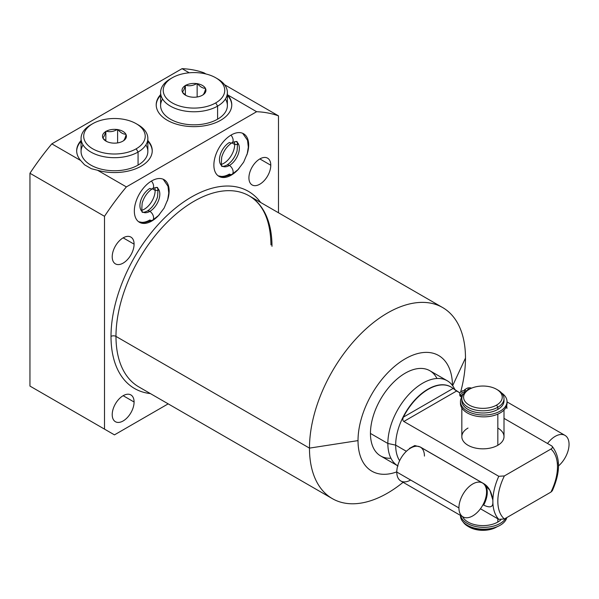 <?xml version="1.0" encoding="UTF-8"?>
<svg xmlns="http://www.w3.org/2000/svg" width="599" height="599" viewBox="0 0 599 599"><rect width="100%" height="100%" fill="white"/><g stroke="black" fill="none" stroke-linecap="round" stroke-linejoin="round"><path stroke-width="0.9" d="M39.893 391.821L29.95 386.078L29.95 173.261A195.304 112.762 -60 0 1 51.821 143.857L182.059 68.668A195.304 112.762 -60 0 1 203.93 72.808L205.944 73.977L203.93 72.808A195.304 112.762 -60 0 0 182.059 68.668L189.209 72.793L182.059 68.668L51.821 143.857L80.67 160.517L84.556 164.807L91.347 168.723L97.532 170.251L126.382 186.91A195.304 112.762 120 0 0 104.511 216.306L29.95 173.261A195.304 112.762 -60 0 1 51.821 143.857L80.67 160.517L84.556 164.807L91.347 168.723L97.532 170.251A37.782 21.819 0 0 0 141.476 165.998A37.782 21.819 0 0 0 147.848 140.54A37.782 21.819 0 0 1 152.243 150.746A37.782 21.819 0 0 1 97.532 170.251L126.382 186.91L256.619 111.713L227.38 94.732L256.619 111.713A195.304 112.762 -60 0 1 278.49 115.862A195.304 112.762 120 0 0 256.619 111.713L126.382 186.91A195.304 112.762 -60 0 0 104.511 216.306L104.511 429.131L104.511 216.306L29.95 173.261L29.95 386.078L114.454 434.867L29.95 386.078L114.454 434.867L168.177 403.853L114.454 434.867L39.893 391.821M224.543 84.714L278.49 115.862L278.49 212.78L278.49 115.862L224.543 84.714M396.785 471.877A66.781 38.561 -60 0 1 358.022 440.609A66.781 38.561 -60 0 1 404.984 358.966A66.781 38.561 -60 0 1 452.47 385.471A66.781 38.561 120 0 0 404.984 358.966A66.781 38.561 120 0 0 358.022 440.609A66.781 38.561 120 0 0 396.785 471.877M436.963 378.501A49.208 28.408 120 0 0 397.923 378.291A49.208 28.408 120 0 0 370.452 433.436A49.208 28.408 120 0 0 390.93 458.228M332.318 498.623A110.313 63.689 120 0 0 403.112 482.3A110.313 63.689 -60 0 1 309.473 448.119A110.313 63.689 120 0 0 332.318 498.623L138.833 386.909A110.313 63.689 -60 0 1 115.981 336.406L309.473 448.119A110.313 63.689 -60 0 1 387.478 313.007A110.313 63.689 -60 0 1 465.483 358.045L452.642 385.711L465.483 358.045A110.313 63.689 -60 0 1 460.668 391.963A110.313 63.689 120 0 0 465.483 358.045A110.313 63.689 120 0 0 442.631 307.549A110.313 63.689 120 0 0 357.625 337.102A110.313 63.689 120 0 0 309.473 448.119L115.981 336.406A110.313 63.689 -60 0 1 164.133 225.389A110.313 63.689 -60 0 1 249.147 195.836A110.313 63.689 -60 0 1 271.991 246.339M111.01 336.406A113.832 65.718 120 0 0 150.379 393.58A113.832 65.718 120 0 1 111.01 336.406A3.512 2.029 180 0 1 115.981 336.406A3.512 2.029 0 0 0 111.01 336.406A113.832 65.718 120 0 1 170.176 212.63A113.832 65.718 120 0 1 260.692 202.507A113.832 65.718 120 0 0 170.176 212.63A113.832 65.718 120 0 0 111.01 336.406M112.215 414.635A15.469 8.933 120 0 0 123.154 420.947A15.469 8.933 120 0 0 134.086 402.011A15.469 8.933 120 0 0 123.154 395.692A15.469 8.933 120 0 0 112.215 414.635A15.469 8.933 120 0 0 115.42 421.718A15.469 8.933 120 0 0 127.34 417.57A15.469 8.933 120 0 0 134.086 402.011L123.154 395.692L134.086 402.011A15.469 8.933 120 0 0 130.889 394.928A15.469 8.933 120 0 0 118.969 399.069A15.469 8.933 120 0 0 112.215 414.635M248.914 177.866A15.469 8.933 120 0 0 259.854 184.185A15.469 8.933 120 0 0 270.785 165.242A15.469 8.933 120 0 0 259.854 158.93A15.469 8.933 120 0 0 248.914 177.866A15.469 8.933 120 0 0 252.119 184.949A15.469 8.933 120 0 0 264.039 180.808A15.469 8.933 120 0 0 270.785 165.242L259.854 158.93L270.785 165.242A15.469 8.933 120 0 0 267.581 158.158A15.469 8.933 120 0 0 255.668 162.307A15.469 8.933 120 0 0 248.914 177.866M112.215 256.791A15.469 8.933 120 0 0 123.154 263.103A15.469 8.933 120 0 0 134.086 244.16A15.469 8.933 120 0 0 123.154 237.848A15.469 8.933 120 0 0 112.215 256.791A15.469 8.933 120 0 0 115.42 263.867A15.469 8.933 120 0 0 127.34 259.726A15.469 8.933 120 0 0 134.086 244.16L123.154 237.848L134.086 244.16A15.469 8.933 120 0 0 130.889 237.084A15.469 8.933 120 0 0 118.969 241.225A15.469 8.933 120 0 0 112.215 256.791M134.341 211.013A24.604 14.204 120 0 0 159.476 214.494A24.604 14.204 120 0 1 139.432 222.281A24.604 14.204 120 0 1 134.341 211.013A24.604 14.204 120 0 1 151.734 180.883A24.604 14.204 120 0 1 169.135 190.924L168.776 190.722L169.135 190.924A24.604 14.204 120 0 0 164.036 179.663A24.604 14.204 120 0 0 145.078 186.252A24.604 14.204 120 0 0 134.341 211.013M167.316 200.912A24.604 14.204 120 0 0 169.135 190.924A24.604 14.204 120 0 1 167.316 200.912M213.873 165.099A24.604 14.204 120 0 0 239.008 168.574A24.604 14.204 120 0 1 218.964 176.361A24.604 14.204 120 0 1 213.873 165.099A24.604 14.204 120 0 1 231.266 134.962A24.604 14.204 120 0 1 248.667 145.01L248.308 144.801L248.667 145.01A24.604 14.204 120 0 0 243.568 133.742A24.604 14.204 120 0 0 224.61 140.338A24.604 14.204 120 0 0 213.873 165.099M246.848 154.991A24.604 14.204 120 0 0 248.667 145.01A24.604 14.204 120 0 1 246.848 154.991M138.833 386.909A110.313 63.689 -60 0 1 115.981 336.406A110.313 63.689 -60 0 1 164.133 225.389A110.313 63.689 -60 0 1 249.147 195.836C263.238 204.229 270.508 220.582 270.965 244.901M309.473 448.119L358.022 440.609L309.473 448.119M160.599 94.62A37.782 21.819 0 0 0 193.559 126.644A37.782 21.819 0 0 0 227.77 95.061A37.782 21.819 0 0 1 231.776 104.825A37.782 21.819 0 0 1 193.986 126.644A37.782 21.819 0 0 1 156.204 104.825A37.782 21.819 0 0 1 160.599 94.62M81.06 140.54A37.782 21.819 0 0 0 80.67 160.517A37.782 21.819 0 0 1 76.672 150.746A37.782 21.819 0 0 1 81.06 140.54M152.236 151.105A37.782 21.819 0 0 0 147.848 141.252A37.782 21.819 180 0 1 152.236 151.105M81.06 141.252A37.782 21.819 0 0 0 76.672 151.105A37.782 21.819 180 0 1 81.06 141.252M145.871 144.936A33.394 19.28 180 0 1 138.07 165.099A33.394 19.28 180 0 1 96.566 167.742A33.394 19.28 180 0 1 83.036 144.936M227.38 95.338A37.782 21.819 180 0 1 231.768 105.184A37.782 21.819 180 0 0 227.38 95.338M156.204 105.184A37.782 21.819 180 0 1 160.599 95.338A37.782 21.819 180 0 0 156.204 105.184M162.569 99.015A33.394 19.28 0 0 0 176.099 121.822A33.394 19.28 0 0 0 217.602 119.179A33.394 19.28 0 0 0 225.404 99.015M141.783 210.324A15.379 8.88 120 0 0 155.156 190.385L152.348 188.767L155.156 190.385A15.379 8.88 -60 0 1 141.783 210.324M158.158 190.385L155.156 190.385A15.379 8.88 120 0 0 154.864 187.674A15.379 8.88 -60 0 1 155.156 190.385L158.158 190.385M234.688 144.471L231.88 142.854L234.688 144.471A15.379 8.88 -60 0 1 221.316 164.411A15.379 8.88 120 0 0 234.688 144.471A15.379 8.88 120 0 0 234.396 141.753A15.379 8.88 -60 0 1 234.688 144.471L237.691 144.471L234.688 144.471M398.043 466.007L380.642 455.959A49.208 28.408 -60 0 1 370.452 433.436L387.853 443.477A49.208 28.408 120 0 0 397.699 465.805A49.208 28.408 -60 0 1 387.853 443.477L395.669 445.117A45.696 26.378 120 0 0 399.623 460.721A45.696 26.378 -60 0 1 395.669 445.117L406.377 451.302L395.669 445.117L387.853 443.477L370.452 433.436A49.208 28.408 -60 0 1 391.933 383.914A49.208 28.408 -60 0 1 429.85 370.729L447.251 380.769A49.208 28.408 120 0 0 409.334 393.955A49.208 28.408 120 0 0 387.853 443.477A49.208 28.408 -60 0 1 414.89 388.699A49.208 28.408 -60 0 1 453.99 387.838L455.218 390.076M483.004 504.71L483.663 505.092C489.945 508.132 493.014 507.211 492.872 502.329L492.872 500.128L489.937 490.356L483.663 483.595A19.55 11.291 -60 0 1 483.663 505.092C489.945 508.132 493.014 507.211 492.872 502.329A45.696 26.378 120 0 0 498.78 519.34L480.443 508.753L498.78 519.34A45.696 26.378 -60 0 1 492.872 502.329L492.872 500.128A45.696 26.378 -60 0 1 498.78 476.295L504.373 475.935A42.177 24.349 120 0 0 504.373 518.981L498.78 519.34L504.373 518.981L550.938 492.093A42.177 24.349 120 0 0 550.938 449.048C552.675 447.97 552.884 446.899 551.559 445.821L504.006 418.364L551.559 445.821C552.884 446.899 552.675 447.97 550.938 449.048L504.373 475.935A42.177 24.349 120 0 0 504.373 518.981L550.938 492.093A42.177 24.349 120 0 0 550.938 449.048L504.373 475.935L498.78 476.295A45.696 26.378 120 0 0 492.872 500.128C491.637 491.974 488.567 486.463 483.663 483.595L420.288 447.004L414.793 445.544L409.454 448.396M552.323 490.723L550.938 492.093L552.308 490.746M552.3 490.776C560.642 471.982 560.559 457.127 552.053 446.195L551.559 445.821M455 389.919A49.208 28.408 120 0 0 447.251 380.769M450.957 386.969A45.696 26.378 120 0 0 415.699 399.046A45.696 26.378 120 0 0 395.669 445.117A45.696 26.378 -60 0 1 415.609 399.136A45.696 26.378 -60 0 1 450.822 386.894A45.696 26.378 -60 0 1 450.957 386.969M459.89 392.892L453.106 388.437A45.696 26.378 120 0 0 451.084 387.044A45.696 26.378 120 0 0 403.374 417.151C402.543 419.293 402.7 420.73 403.838 421.479L498.78 476.295L403.838 421.479L456.618 391.005L453.106 388.437L403.374 417.151C402.543 419.293 402.7 420.73 403.838 421.479L456.618 391.005L459.89 392.892M468.006 428.053A21.092 12.175 0 0 0 468.006 445.274A21.092 12.175 0 0 0 497.829 445.274A21.092 12.175 0 0 0 497.829 428.053M403.374 417.151A45.696 26.378 -60 0 1 453.106 388.437L403.374 417.151M503.924 399.728A21.092 12.175 180 0 1 497.829 409.424A21.092 12.175 180 0 1 473.981 411.842A21.092 12.175 180 0 1 461.911 399.728A21.092 12.175 180 0 0 461.829 400.813L461.829 398.635A21.092 12.175 0 0 0 474.85 409.881A21.092 12.175 0 0 0 497.829 407.245L497.829 409.424A21.092 12.175 180 0 1 474.85 412.067A21.092 12.175 180 0 1 461.829 400.813M496.586 389.305L497.829 390.024A21.092 12.175 180 0 1 497.829 407.245A21.092 12.175 0 0 0 504.006 398.635L504.006 400.813A21.092 12.175 180 0 1 497.829 409.424L497.829 407.245L496.586 405.089A19.333 11.164 0 0 0 496.586 389.305A19.333 11.164 0 0 0 469.249 389.305A19.333 11.164 180 0 1 496.586 389.305A19.333 11.164 180 0 1 496.586 405.089A19.333 11.164 180 0 1 469.249 405.089A19.333 11.164 180 0 1 469.249 389.305L468.006 390.024L469.249 389.305A19.333 11.164 0 0 0 469.249 405.089A19.333 11.164 0 0 0 496.586 405.089L497.829 407.245A21.092 12.175 180 0 1 468.006 407.245A21.092 12.175 180 0 1 468.006 390.024A21.092 12.175 0 0 0 461.829 398.635M497.829 526.349L496.586 527.06A19.333 11.164 180 0 1 468.65 526.708M496.586 527.06A19.333 11.164 180 0 1 469.249 527.06L468.006 526.349A21.092 12.175 0 0 0 497.185 526.708A21.092 12.175 180 0 1 463.192 522.043A21.092 12.175 0 0 0 468.006 526.349M504.006 410.03L504.006 436.664A21.092 12.175 180 0 1 497.829 445.274L497.829 414.119L497.829 445.274A21.092 12.175 180 0 1 474.85 447.91A21.092 12.175 180 0 1 461.829 436.664L461.829 407.949M497.829 518.794L497.829 522.043A21.092 12.175 180 0 1 462.57 516.63A21.092 12.175 180 0 0 497.829 522.043L497.829 518.794M504.006 398.635A21.092 12.175 0 0 0 497.185 389.664M500.839 519.85A21.092 12.175 180 0 1 497.829 522.043A21.092 12.175 180 0 0 500.839 519.85M460.167 394.239A3.654 2.111 0 0 0 460.878 396.643A3.849 2.224 180 0 1 461.672 397.317A3.849 2.224 180 0 0 460.878 396.643A3.654 2.111 180 0 1 459.807 395.153L459.807 393.326A3.654 2.111 0 0 0 460.878 394.823A3.849 2.224 180 0 1 461.784 397.13A23.279 13.44 0 0 0 487.915 414.815A23.279 13.44 0 0 0 501.565 392.944A23.279 13.44 0 0 1 507.024 401.592A23.279 13.44 0 0 1 483.745 415.032A23.279 13.44 0 0 1 460.466 401.592A23.279 13.44 0 0 1 461.784 397.13A3.849 2.224 0 0 0 462.001 396.388A3.849 2.224 0 0 0 460.878 394.823L460.878 396.643L460.878 394.823A3.654 2.111 0 0 1 460.878 391.836L463.162 390.518L460.878 391.836A3.654 2.111 0 0 0 459.807 393.326M460.519 402.506A23.279 13.44 0 0 0 483.745 416.859A23.279 13.44 0 0 0 506.971 402.506A23.279 13.44 180 0 1 507.024 403.419A23.279 13.44 180 0 1 483.745 416.859A23.279 13.44 180 0 1 460.466 403.419L460.466 401.592M462.54 394.239A1.827 1.056 180 0 1 463.349 394.097A1.827 1.056 180 0 0 462.54 394.239M465.43 391.828L463.162 390.518L465.43 391.828M471.555 388.167A3.654 2.111 0 0 0 466.846 388.392L464.554 389.709L466.621 390.907L464.554 389.709L466.846 388.392A3.654 2.111 0 0 1 471.555 388.167M467.692 390.211A1.827 1.056 180 0 1 468.141 389.133A1.827 1.056 180 0 1 470.02 388.886A1.827 1.056 0 0 0 467.602 389.882A1.827 1.056 0 0 0 467.692 390.211M462.173 394.075A1.827 1.056 180 0 1 462.129 392.607A1.827 1.056 180 0 1 464.667 392.532A1.827 1.056 0 0 0 462.705 392.367A1.827 1.056 0 0 0 461.634 393.326A1.827 1.056 0 0 0 462.173 394.075A1.827 1.056 0 0 0 463.162 394.367A1.827 1.056 180 0 1 462.173 394.075M464.554 391.319L464.554 389.709L464.554 391.319M460.631 515.514A23.279 13.44 0 0 0 481.416 527.285A23.279 13.44 0 0 0 505.841 518.135A23.279 13.44 0 0 1 481.416 527.285A23.279 13.44 0 0 1 460.631 515.514M460.474 515.417A23.279 13.44 0 0 0 481.873 529.127A23.279 13.44 0 0 0 506.799 517.581A23.279 13.44 180 0 1 482.135 529.142A23.279 13.44 180 0 1 460.466 515.732L460.466 515.417M483.663 505.092A19.55 11.291 120 0 0 483.663 483.595L420.288 447.004L414.785 445.544L409.439 448.411M557.467 462.832L557.467 465.034M147.848 138.406L147.848 151.465A33.394 19.28 180 0 1 138.07 165.099L138.07 152.041A33.394 19.28 0 0 0 147.848 138.406A33.394 19.28 0 0 0 137.096 124.233M136.205 123.701L138.07 124.772A33.394 19.28 180 0 1 138.07 152.041L136.205 148.807A30.759 17.753 0 0 0 136.205 123.701A30.759 17.753 0 0 0 92.71 123.701L90.846 124.772A33.394 19.28 0 0 0 81.06 138.406A33.394 19.28 0 0 0 101.673 156.219A33.394 19.28 0 0 0 138.07 152.041L138.07 165.099A33.394 19.28 180 0 1 101.673 169.277A33.394 19.28 180 0 1 81.06 151.465L81.06 138.406M136.205 148.807A30.759 17.753 0 0 0 136.205 123.701A30.759 17.753 0 0 0 92.71 123.701A30.759 17.753 0 0 0 92.71 148.807A30.759 17.753 0 0 0 136.205 148.807L138.07 152.041A33.394 19.28 180 0 1 90.846 152.041A33.394 19.28 180 0 1 90.846 124.772L92.71 123.701A30.759 17.753 0 0 0 92.71 148.807A30.759 17.753 0 0 0 136.205 148.807M126.097 134.693A11.95 6.896 180 0 1 123.184 140.967L122.615 141.297A11.95 6.896 180 0 1 111.751 142.974L110.972 142.854A11.95 6.896 180 0 1 103.021 138.264L102.811 137.815A11.95 6.896 180 0 1 105.724 131.54L106.293 131.211A11.95 6.896 180 0 1 117.157 129.534L117.936 129.654A11.95 6.896 180 0 1 125.887 134.243L126.097 134.693C125.124 138.317 124.158 140.406 123.184 140.967A11.95 6.896 0 0 0 126.097 134.693C125.124 138.317 124.158 140.406 123.184 140.967L122.615 141.297A11.95 6.896 0 0 1 111.751 142.974L110.972 142.854A11.95 6.896 0 0 1 106.001 141.132A11.95 6.896 0 0 1 103.021 138.264L102.811 137.815C103.784 137.253 104.758 135.164 105.724 131.54A11.95 6.896 0 0 0 102.811 137.815C103.784 137.253 104.758 135.164 105.724 131.54L106.293 131.211C109.917 132.184 113.533 131.623 117.157 129.534A11.95 6.896 0 0 0 106.293 131.211C109.917 132.184 113.533 131.623 117.157 129.534L117.936 129.654C120.586 132.716 123.237 134.251 125.887 134.243A11.95 6.896 0 0 0 117.936 129.654C120.586 132.716 123.237 134.251 125.887 134.243L126.097 134.693M106.525 141.416L103.021 138.264L106.525 141.416M117.606 142.906L117.606 129.466L117.606 142.906M105.843 140.937L105.843 131.286L105.843 140.937M215.737 77.78L217.602 78.858A33.394 19.28 180 0 1 217.602 106.12L215.737 102.893A30.759 17.753 0 0 0 215.737 77.78A30.759 17.753 0 0 0 172.242 77.78A30.759 17.753 180 0 1 215.737 77.78A30.759 17.753 180 0 1 215.737 102.893A30.759 17.753 180 0 1 172.242 102.893A30.759 17.753 180 0 1 172.242 77.78L170.378 78.858L172.242 77.78A30.759 17.753 0 0 0 172.242 102.893A30.759 17.753 0 0 0 215.737 102.893L217.602 106.12A33.394 19.28 0 0 0 227.38 92.486L227.38 105.544A33.394 19.28 180 0 1 217.602 119.179A33.394 19.28 180 0 1 181.212 123.357A33.394 19.28 180 0 1 160.599 105.544L160.599 92.486A33.394 19.28 0 0 0 181.212 110.298A33.394 19.28 0 0 0 217.602 106.12L217.602 119.179L217.602 106.12A33.394 19.28 180 0 1 170.378 106.12A33.394 19.28 180 0 1 170.378 78.858A33.394 19.28 0 0 0 160.599 92.486M191.283 97.053A11.95 6.896 0 0 0 202.148 95.376L202.717 95.046A11.95 6.896 0 0 0 205.629 88.772L205.42 88.33A11.95 6.896 0 0 0 197.468 83.733L196.689 83.613A11.95 6.896 0 0 0 185.825 85.298L185.256 85.627A11.95 6.896 0 0 0 182.343 91.894L182.553 92.343A11.95 6.896 0 0 0 190.504 96.933L191.283 97.053A11.95 6.896 0 0 0 202.148 95.376L202.717 95.046A11.95 6.896 0 0 0 205.629 88.772C204.656 92.396 203.69 94.492 202.717 95.046C203.69 94.492 204.656 92.396 205.629 88.772L205.42 88.33A11.95 6.896 0 0 0 197.468 83.733C200.118 86.795 202.769 88.33 205.42 88.33C202.769 88.33 200.118 86.795 197.468 83.733L196.689 83.613A11.95 6.896 0 0 0 185.825 85.298C189.449 86.271 193.073 85.709 196.689 83.613C193.073 85.709 189.449 86.271 185.825 85.298L185.256 85.627A11.95 6.896 0 0 0 182.343 91.894C183.316 91.34 184.29 89.251 185.256 85.627C184.29 89.251 183.316 91.34 182.343 91.894L182.553 92.343A11.95 6.896 0 0 0 185.54 95.211A11.95 6.896 0 0 0 190.504 96.933L191.283 97.053M186.057 95.496L182.553 92.343L186.057 95.496M227.38 92.486A33.394 19.28 0 0 0 216.628 78.319M185.376 95.016L185.376 85.365L185.376 95.016M197.138 96.993L197.138 83.546L197.138 96.993M462.967 516.862L400.836 480.99A19.55 11.291 -60 0 1 396.785 472.042L458.924 507.915A19.55 11.291 120 0 0 462.967 516.862A19.55 11.291 120 0 0 478.039 511.628A19.55 11.291 120 0 0 486.568 491.951A19.55 11.291 -60 0 1 472.746 515.896A19.55 11.291 -60 0 1 458.924 507.915A19.55 11.291 -60 0 1 472.746 483.97A19.55 11.291 -60 0 1 486.568 491.951A19.55 11.291 120 0 0 482.524 482.996A19.55 11.291 120 0 0 467.452 488.237A19.55 11.291 120 0 0 458.924 507.915L396.785 472.042A19.55 11.291 -60 0 1 410.607 448.097A19.55 11.291 -60 0 1 424.436 456.079M410.615 480.024A19.55 11.291 -60 0 1 396.785 472.042A19.55 11.291 -60 0 1 405.321 452.365A19.55 11.291 -60 0 1 420.386 447.124L482.524 482.996M558.508 465.925A19.55 11.291 120 0 0 569.05 444.331A19.55 11.291 120 0 0 561.735 434.47A19.55 11.291 120 0 0 547.531 443.492A19.55 11.291 120 0 1 564.999 435.383A19.55 11.291 120 0 1 569.05 444.331A19.55 11.291 120 0 1 558.508 465.925M506.911 408.458A19.55 11.291 120 0 0 506.687 405.695M138.534 221.682A24.604 14.204 120 0 0 149.87 219.983A5.271 3.047 -120 0 0 152.505 220.245A5.271 3.047 -120 0 0 153.314 216.022A5.271 3.047 -120 0 0 149.87 211.372A14.062 8.116 120 0 0 159.057 198.988A14.062 8.116 120 0 0 156.901 187.719A14.062 8.116 -60 0 1 159.057 198.988A14.062 8.116 -60 0 1 149.87 211.372A5.271 3.047 -120 0 0 147.234 211.11L147.234 211.11A5.271 3.047 60 0 1 149.87 211.372A5.271 3.047 60 0 1 153.314 216.022A5.271 3.047 60 0 1 152.505 220.245L158.465 215.565L164.111 208.093L167.72 199.572L168.791 193.05L167.997 186.237L163.16 179.221M149.87 188.415A5.271 3.047 -120 0 0 152.505 188.678A5.271 3.047 -120 0 0 151.405 181.07A5.271 3.047 60 0 1 152.505 188.678C147.594 191.897 144.149 196.689 142.18 203.046C141.581 210.354 141.806 213.364 142.839 212.068A14.062 8.116 120 0 0 149.87 211.372A14.062 8.116 -60 0 1 142.839 212.068A14.062 8.116 -60 0 1 140.69 200.807A14.062 8.116 -60 0 1 149.87 188.415M229.402 165.459A5.271 3.047 60 0 1 232.846 170.101A5.271 3.047 60 0 1 232.038 174.324A5.271 3.047 -120 0 0 232.846 170.101A5.271 3.047 -120 0 0 229.402 165.459A14.062 8.116 -60 0 1 222.379 166.155A14.062 8.116 120 0 0 229.402 165.459A14.062 8.116 120 0 0 238.589 153.067A14.062 8.116 120 0 0 236.433 141.798A14.062 8.116 -60 0 1 238.589 153.067A14.062 8.116 -60 0 1 229.402 165.459A5.271 3.047 -120 0 0 226.766 165.197A5.271 3.047 60 0 1 229.402 165.459M230.944 135.157A5.271 3.047 60 0 1 232.038 142.757A5.271 3.047 -120 0 0 230.944 135.157M222.379 166.155A14.062 8.116 -60 0 1 220.222 154.886A14.062 8.116 -60 0 1 229.402 142.495A5.271 3.047 -120 0 0 232.038 142.757C227.126 145.984 223.682 150.768 221.712 157.125C221.113 164.44 221.338 167.45 222.379 166.155C222.319 166.747 223.779 166.425 226.766 165.197C231.686 161.97 235.13 157.185 237.092 150.828C237.691 143.513 237.474 140.503 236.433 141.798C236.747 141.184 235.287 141.506 232.038 142.757M218.073 175.762A24.604 14.204 120 0 0 229.402 174.062A5.271 3.047 -120 0 0 232.038 174.324L223.831 176.885L218.148 175.821M151.659 207.411A17.573 10.146 120 0 0 157.275 197.685M231.192 161.498A17.573 10.146 120 0 0 236.815 151.764M442.631 307.549L249.147 195.836M468.006 390.024L469.249 389.305M507.024 403.419L507.024 401.592M90.846 124.772L92.71 123.701M170.378 78.858L172.242 77.78M507.024 401.907L564.999 435.383M142.839 212.068C142.787 212.667 144.247 212.346 147.234 211.11C152.153 207.89 155.598 203.098 157.559 196.742C158.158 189.434 157.941 186.424 156.901 187.719C157.215 187.105 155.755 187.42 152.505 188.678M152.505 220.245L144.299 222.806L138.616 221.735M232.038 174.324L237.998 169.644L243.643 162.179L247.252 153.651L248.323 147.137L247.537 140.316L242.692 133.307"/></g></svg>

